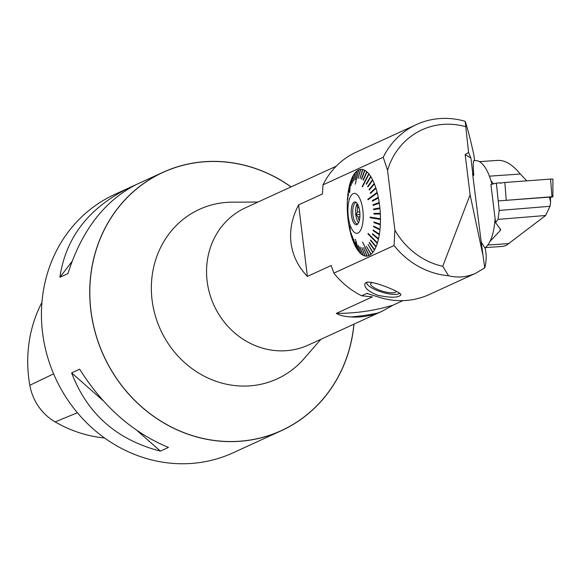 <?xml version="1.0" encoding="UTF-8"?>
<svg xmlns="http://www.w3.org/2000/svg" width="582" height="582" viewBox="0 0 582 582"><rect width="100%" height="100%" fill="white"/><g stroke="black" fill="none" stroke-linecap="round" stroke-linejoin="round"><path stroke-width="0.87" d="M336.316 313.4A228.515 209.564 65.4 0 0 393.054 305.164L382.098 311.261L378.016 312.963A232.065 212.823 -114.6 0 1 350.706 316.928C344.369 316.55 339.575 315.371 336.316 313.4L372.371 296.878L361.684 295.758A228.515 209.564 -114.6 0 1 361.582 295.751A79.93 73.303 -114.6 0 1 333.842 273.133L331.216 265.494L307.391 276.414L298.61 204.879L322.435 193.966L323.003 184.865A79.93 73.303 -114.6 0 1 356.271 152.128L416.486 124.541A79.93 73.303 -114.6 0 1 465.185 121.318L468.568 152.455L470.896 157.969L465.163 154.601L470.103 194.803L442.749 266.294L448.54 275.759C457.889 278.036 466.997 277.178 475.872 273.176L484.726 267.865C485.606 265.545 486.101 261.427 486.225 255.513L485.41 248.914L481.198 241.872L484.726 267.865M323.003 184.865L383.225 157.271A79.93 73.303 -114.6 0 1 416.486 124.541M474.577 160.647L473.952 155.561C471.013 141.637 468.088 130.222 465.185 121.318M377.696 295.256C368.61 291.618 364.31 287.821 364.783 283.878L366.114 282.452C372.196 279.964 402.788 292.797 400.874 294.921C398.255 297.853 390.529 297.962 377.696 295.256M448.54 275.759A79.93 73.303 -114.6 0 1 394.058 245.539L333.842 273.133M361.582 295.751L367.14 293.343M367.795 293.444A228.515 209.564 65.4 0 1 366.747 293.386L377.282 296.66A79.93 73.303 65.4 0 0 429.32 294.507L475.872 273.176M383.225 157.271L387.539 170.286L394.894 230.166L394.058 245.539M347.76 216.955L347.905 216.257L347.76 216.955A43.475 16.383 86.1 0 1 347.403 212.175L347.367 211.506A43.475 16.383 86.1 0 1 347.243 206.741L347.65 208.48L347.236 206.086A43.475 16.383 86.1 0 1 347.338 201.401L347.367 200.761A43.475 16.383 86.1 0 1 347.701 196.243L347.92 199.219L347.76 195.632A43.475 16.383 86.1 0 1 348.312 191.347L348.342 195.916L348.407 190.772A43.475 16.383 86.1 0 1 349.171 186.786L349.149 191.733L349.295 186.255A43.475 16.383 86.1 0 1 350.262 182.639L349.673 192.795L350.415 182.159A43.475 16.383 86.1 0 1 351.572 178.965L351.113 185.585L351.739 178.55A43.475 16.383 86.1 0 1 353.07 175.822L352.328 183.134L353.259 175.473A43.475 16.383 86.1 0 1 354.736 173.261L353.681 181.155L354.947 172.992A43.475 16.383 86.1 0 1 356.548 171.326L355.144 179.678L356.781 171.13A43.475 16.383 86.1 0 1 358.476 170.039L355.216 184.21L358.716 169.929A43.475 16.383 86.1 0 1 360.491 169.435L360.542 170.126M360.491 169.435L358.061 178.339L360.738 169.406A43.475 16.383 86.1 0 1 362.557 169.508L362.579 170.286M362.557 169.508L359.967 178.448L362.812 169.558A43.475 16.383 86.1 0 1 364.638 170.264L364.623 171.13M361.648 179.081L364.892 170.402A43.475 16.383 86.1 0 1 366.711 171.69L366.645 172.643M363.335 180.216L366.966 171.908A43.475 16.383 86.1 0 1 368.741 173.763L368.61 174.796M362.506 186.771L368.988 174.062A43.475 16.383 86.1 0 1 370.69 176.455L366.58 184.021L366.216 183.912L370.69 176.455M366.216 183.912L366.449 184.283L370.923 176.819A43.475 16.383 86.1 0 1 372.538 179.714L367.693 186.516L372.538 179.714M367.693 186.516L367.911 186.946L372.749 180.151A43.475 16.383 86.1 0 1 374.241 183.497L369.061 189.536L374.241 183.497M369.061 189.536L369.257 190.023L374.437 183.992A43.475 16.383 86.1 0 1 375.783 187.746L370.298 192.918L375.783 187.746M370.298 192.918L370.472 193.464L375.957 188.292A43.475 16.383 86.1 0 1 377.136 192.38L376.845 193.297M368.282 199.604L367.86 199.219L368.013 199.808L377.289 192.969A43.475 16.383 86.1 0 1 378.285 197.342L372.298 200.586L378.285 197.342M377.958 198.215L377.871 197.778M372.298 200.586L372.422 201.212L378.409 197.967A43.475 16.383 86.1 0 1 379.202 202.551L373.033 204.748L379.202 202.551M378.838 203.358L378.758 202.834M373.033 204.748L373.127 205.395L379.297 203.198A43.475 16.383 86.1 0 1 379.879 207.912L373.579 209.033L379.879 207.912M379.479 208.654L379.413 208.043M373.579 209.033L373.644 209.695L379.944 208.574A43.475 16.383 86.1 0 1 380.301 213.354L373.913 213.383L373.95 214.045L380.33 214.023A43.475 16.383 86.1 0 1 380.461 218.788L370.13 217.079L370.137 217.733L370.458 217.13M380.33 214.023L379.828 213.354M379.988 218.708L380.461 219.443A43.475 16.383 86.1 0 1 380.359 224.128L373.971 221.997L373.942 222.637L380.33 224.768A43.475 16.383 86.1 0 1 380.002 229.286L373.688 226.122L373.629 226.733L379.937 229.897A43.475 16.383 86.1 0 1 379.384 234.182L373.2 230.036L373.106 230.618L379.297 234.757A43.475 16.383 86.1 0 1 378.526 238.744L372.516 233.688L372.393 234.219L378.409 239.275A43.475 16.383 86.1 0 1 377.434 242.89L368.108 233.418L367.962 233.891L368.333 233.644M380.33 224.768L379.879 223.968M379.937 229.897L379.515 229.039M379.297 234.757L378.897 233.855M378.409 239.275L378.031 238.329M376.94 242.388L377.289 243.371A43.475 16.383 86.1 0 1 376.132 246.572L370.61 239.959L370.436 240.366L375.957 246.979A43.475 16.383 86.1 0 1 374.633 249.707L369.41 242.476L369.214 242.818L374.437 250.056A43.475 16.383 86.1 0 1 372.967 252.268L368.079 244.527L372.749 252.537A43.475 16.383 86.1 0 1 371.149 254.203L366.405 246.273L370.923 254.399A43.475 16.383 86.1 0 1 369.221 255.491L362.564 242.003L368.981 255.6A43.475 16.383 86.1 0 1 367.213 256.102L363.481 247.612L366.958 256.124A43.475 16.383 86.1 0 1 365.147 256.022L361.837 247.561L364.892 255.971A43.475 16.383 86.1 0 1 363.059 255.265L359.909 246.826L362.804 255.127A43.475 16.383 86.1 0 1 360.986 253.839L358.257 245.611L360.738 253.621A43.475 16.383 86.1 0 1 358.956 251.766L355.376 239.253L358.716 251.468A43.475 16.383 86.1 0 1 357.006 249.074L355.326 242.039L356.773 248.71A43.475 16.383 86.1 0 1 355.166 245.815L353.638 239.006L354.947 245.378A43.475 16.383 86.1 0 1 353.456 242.032L352.285 235.928L353.259 241.537A43.475 16.383 86.1 0 1 351.914 237.783L351.252 233.033L351.739 237.238A43.475 16.383 86.1 0 1 350.56 233.149L349.92 226.995L350.408 232.56A43.475 16.383 86.1 0 1 349.418 228.188L349.244 225.365L349.295 227.562A43.475 16.383 86.1 0 1 348.502 222.979L348.407 222.331A43.475 16.383 86.1 0 1 348.094 219.989A43.475 16.383 86.1 0 1 347.825 217.617L347.971 216.919M375.957 246.979L375.63 245.968M374.146 249.031L374.437 250.056M372.531 251.591L372.749 252.537M370.77 253.519L370.923 254.399M368.886 254.8L368.981 255.6M366.907 255.411L366.958 256.124M364.878 255.331L364.892 255.971M362.819 254.574L362.804 255.127M360.775 253.148L360.738 253.621M358.767 251.068L358.716 251.468M353.172 176.193L353.07 175.822M354.838 173.705L354.736 173.261M356.642 171.85L356.548 171.326M358.556 170.65L358.476 170.039M393.054 305.164L402.94 300.632M357.995 204.944L356.912 205.024L357.915 204.769M358.949 207.548L357.704 207.629L356.912 205.024M357.704 207.629A9.327 3.514 -93.9 0 0 357.348 212.015L359.756 211.855M359.931 214.503L356.111 214.765L357.348 212.015M359.887 216.766L357.945 216.904L356.111 214.765M357.945 216.904A9.327 3.514 -93.9 0 0 359.283 220.513L359.298 220.702M358.57 222.724A10.658 4.016 86.1 0 1 355.813 214.823A10.658 4.016 86.1 0 1 357.253 203.62M357.886 223.815A10.658 4.016 86.1 0 1 357.53 223.881A10.658 4.016 86.1 0 1 352.939 215.02A10.658 4.016 86.1 0 1 356.068 202.616A10.658 4.016 86.1 0 1 356.431 202.638M351.426 215.231A11.429 4.307 86.1 0 1 355.813 202.187A11.429 4.307 86.1 0 1 359.865 213.041A11.429 4.307 86.1 0 1 357.341 224.346A11.429 4.307 86.1 0 1 351.426 215.231M372.713 201.052L372.626 200.615M373.44 205.279L373.36 204.755M373.964 209.636L373.899 209.025M379.864 213.994L373.95 214.045M374.27 214.016L374.241 213.383M379.857 224.434L373.942 222.637M374.27 222.564L374.291 222.098M379.479 229.417L373.629 226.733M373.95 226.645L373.986 226.267M378.853 234.139L373.106 230.618M377.987 238.518L372.393 234.219M375.608 246.011L370.436 240.366M348.312 216.657A20.006 7.537 -93.9 0 0 361.291 228.726A20.006 7.537 -93.9 0 0 357.101 194.621A20.006 7.537 -93.9 0 0 348.312 216.657M368.297 233.76L376.903 242.498M367.962 233.891L377.289 243.371M370.458 217.683L379.988 219.261M370.137 217.733L380.461 219.443M368.195 199.262L376.758 192.955M367.86 199.219L377.136 192.38M362.164 186.662L368.741 173.763M363.037 180.122L366.711 171.69M361.378 178.987L364.638 170.264M394.894 230.166A72.83 66.784 65.4 0 0 442.749 266.294M465.163 154.601L468.568 152.455M465.396 126.6A72.83 66.784 65.4 0 0 387.539 170.286M470.103 194.803L482.696 254.108M472.788 175.408L473.77 175.342L472.562 173.545L481.198 241.872M470.896 157.969L472.824 173.698M491.957 184.232A44.407 16.733 -93.9 0 0 475.298 160.596L473.864 160.69C473.101 160.996 473.071 165.877 473.77 175.342M396.167 291.182A13.321 3.696 17 0 1 384.353 291.698A13.321 3.696 17 0 1 370.756 284.642A13.321 3.696 17 0 1 372.553 282.496M366.98 282.168A17.322 4.809 -163 0 0 367.118 284.06A17.322 4.809 -163 0 0 381.974 292.179A17.322 4.809 -163 0 0 398.83 293.757A17.322 4.809 -163 0 0 399.688 293.117M399.834 293.226A17.766 4.932 17 0 1 399.354 293.51A17.766 4.932 17 0 1 399.288 293.539M366.987 283.812A17.766 4.932 17 0 1 366.827 283.558A17.766 4.932 17 0 1 366.464 282.314M484.748 248.019A44.407 16.733 -93.9 0 0 495.093 218.614M382.098 311.254L308.344 345.053A75.493 69.229 -114.6 0 1 207.134 281.215A75.493 69.229 -114.6 0 1 245.451 207.796L336.214 166.205M298.61 204.879C292.062 217.45 289.53 230.079 291 242.789C292.644 255.462 298.108 266.672 307.391 276.414M350.706 316.928A75.493 69.229 65.4 0 0 378.016 312.963M320.886 339.306L303.942 358.774A93.251 85.518 -114.6 0 1 213.245 380.264A93.251 85.518 -114.6 0 1 152.084 300.05A93.251 85.518 -114.6 0 1 232.182 202.165L257.993 202.049M353.892 324.181A142.015 130.237 -114.6 0 1 224.346 441.374A142.015 130.237 -114.6 0 1 90.93 310.519A142.015 130.237 -114.6 0 1 149.974 179.38A142.015 130.237 -114.6 0 1 291 186.924M162.975 172.316L114.676 194.446A142.103 130.317 65.4 0 0 47.222 355.733A142.103 130.317 65.4 0 0 191.042 463.468A142.103 130.317 65.4 0 0 233.069 452.818L281.361 430.687A142.103 130.317 -114.6 0 1 239.333 441.338A142.103 130.317 -114.6 0 1 95.513 333.602A142.103 130.317 -114.6 0 1 162.975 172.316A142.103 130.317 -114.6 0 1 291.087 186.88M67.941 273.605L59.888 277.294C65.664 237.951 88.406 208.283 128.135 188.299L136.181 184.61C104.338 200.986 81.589 230.654 67.941 273.605M128.135 188.299L127.167 189.557M72.03 261.464L59.888 277.294M168.453 447.427L160.406 451.115C116.851 439.927 87.256 413.853 71.63 372.909L79.683 369.221C103.189 406.556 132.776 432.622 168.453 447.427M71.63 372.909L103.094 400.634M137.148 430.629L160.406 451.115M41.933 302.414A129.539 118.793 65.4 0 0 29.82 385.277A49.608 45.491 65.4 0 0 55.115 421.899A129.539 118.793 65.4 0 0 104.265 437.97L104.447 437.89M353.98 324.138A142.103 130.317 -114.6 0 1 281.361 430.687M500.687 229.628L495.595 222.666L490.91 184.501L496.359 183.112L500.324 182.828L500.382 183.294A3.528 0.458 173 0 1 504.834 182.472L550.565 179.089L551.976 196.745L552.878 196.811L550.419 197.465M504.529 200.448L551.976 196.745M552.878 196.811L552.9 179.241A3.528 0.458 173 0 0 550.565 179.089M497.173 160.45C504.667 159.824 512.393 164.357 520.344 174.033L526.775 180.849M496.359 183.112L499.211 210.444L550.012 206.297L550.601 202.07L550.383 196.869M550.012 206.297L545.669 215.493L497.996 219.385L495.595 222.666M485.352 247.59L502.95 246.382L506.165 245.444A43.17 18.071 86.6 0 0 506.267 245.393L545.669 215.493M500.338 182.974L500.935 183.09M500.687 229.614L500.265 230.545L500.025 228.573M499.211 210.444L497.996 219.385M490.029 241.348L500.265 230.545M493.652 183.803A26.641 10.04 86.1 0 1 490.924 180.573M498.541 200.892L549.473 197.123L550.601 202.07M53.609 373.848L29.82 385.277M77.413 412.747L55.115 421.899M504.834 182.472L506.245 200.128M509.199 243.574L487.811 245.044M520.344 174.033L489.411 176.164M398.83 293.757L399.354 293.51M367.118 284.06L366.827 283.558M497.836 160.377L479.444 161.643"/></g></svg>

